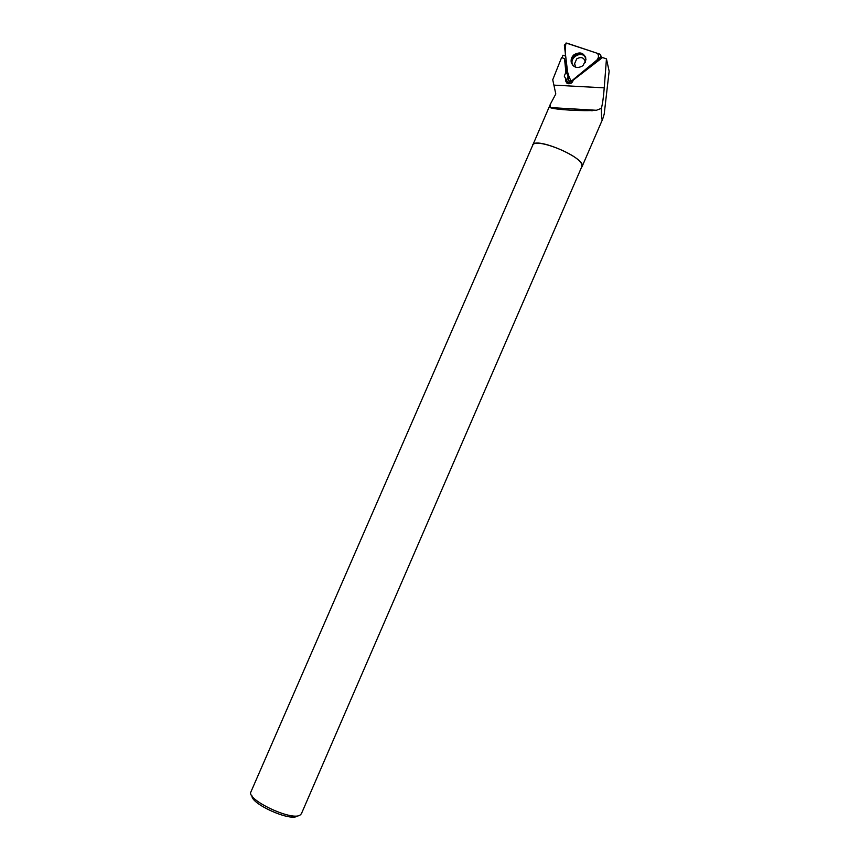 <?xml version="1.0" encoding="UTF-8"?>
<svg xmlns="http://www.w3.org/2000/svg" width="860" height="860" viewBox="0 0 860 860"><rect width="100%" height="100%" fill="white"/><g stroke="black" fill="none" stroke-linecap="round" stroke-linejoin="round"><path stroke-width="1.29" d="M600.065 54.223L566.761 43.086L564.353 45.085L568.632 80.743L571.266 81.206L600.43 57.168L601.075 56.158L600.065 54.223M574.071 54.664C571.696 56.792 570.75 59.329 571.233 62.285C573.512 67.746 577.415 68.875 582.951 65.683L585.95 59.77C584.553 52.987 580.597 51.288 574.071 54.664M532.308 146.2L550.454 103.995L555.796 93.987L552.733 79.743L561.569 57.609L564.525 58.609L565.891 72.337L564.246 76.11L565.805 78.969L565.504 80.743L567.761 83.603C570.61 84.108 572.427 82.958 573.201 80.163L602.495 57.545L606.45 58.867L609.149 71.208L604.204 114.111L602.688 119.035C601.828 120.981 601.387 117.422 601.366 108.371C602.548 104.049 603.505 97.212 604.236 87.849L606.45 58.867M589.917 109.897L592.056 110.876M577.425 110.349L574.405 108.983M532.49 145.2C534.985 135.944 587.369 158.724 582.016 166.743L581.446 167.496M550.454 103.995L550.077 107.554C554.13 109.671 583.908 111.434 596.464 110.252L601.366 108.371M565.654 56.104L562.956 55.201L562.032 57.76M299.914 815.194C291.046 820.999 245.917 799.402 250.948 791.834L532.695 145.297C534.597 137.084 579.876 154.94 581.822 164.733L581.812 166.657L301.387 813.764L299.914 815.194M297.001 816.29C289.444 821.289 250.98 803.82 251.969 795.865M573.674 79.808L600.861 57.072L602.419 57.598M567.568 72.315L566.417 73.261L564.525 58.609M568.041 76.368L566.633 80.388M569.309 81.453L568.191 83.065L565.805 78.969M565.891 72.337L566.417 73.261M568.331 83.753L569.836 81.625M571.266 81.206L591.863 64.231C598.012 60.34 599.861 56.717 597.431 53.341L566.052 43.011C564.977 47.945 564.955 53.234 565.987 58.889C566.149 68.091 567.912 75.519 571.266 81.206L571.836 82.721L570.094 81.646M572.9 65.5L571.771 62.963C569.664 54.728 583.317 49.826 585.789 57.964M585.961 59.684C584.091 47.934 565.708 58.727 574.2 66.553M575.77 67.263L574.534 63.866L576.705 58.867C581.134 56.448 584.037 57.491 585.402 62.017L585.251 62.705M553.915 85.129L604.236 87.849M567.933 75.433L566.6 73.111M600.979 57.115L601.075 56.158M573.33 65.908L571.233 62.285M574.91 64.564L574.534 63.866M582.016 166.743L602.656 119.121M550.077 107.554L596.356 110.273M565.504 80.743L566.944 83.205M566.6 80.152L564.246 76.131"/></g></svg>
